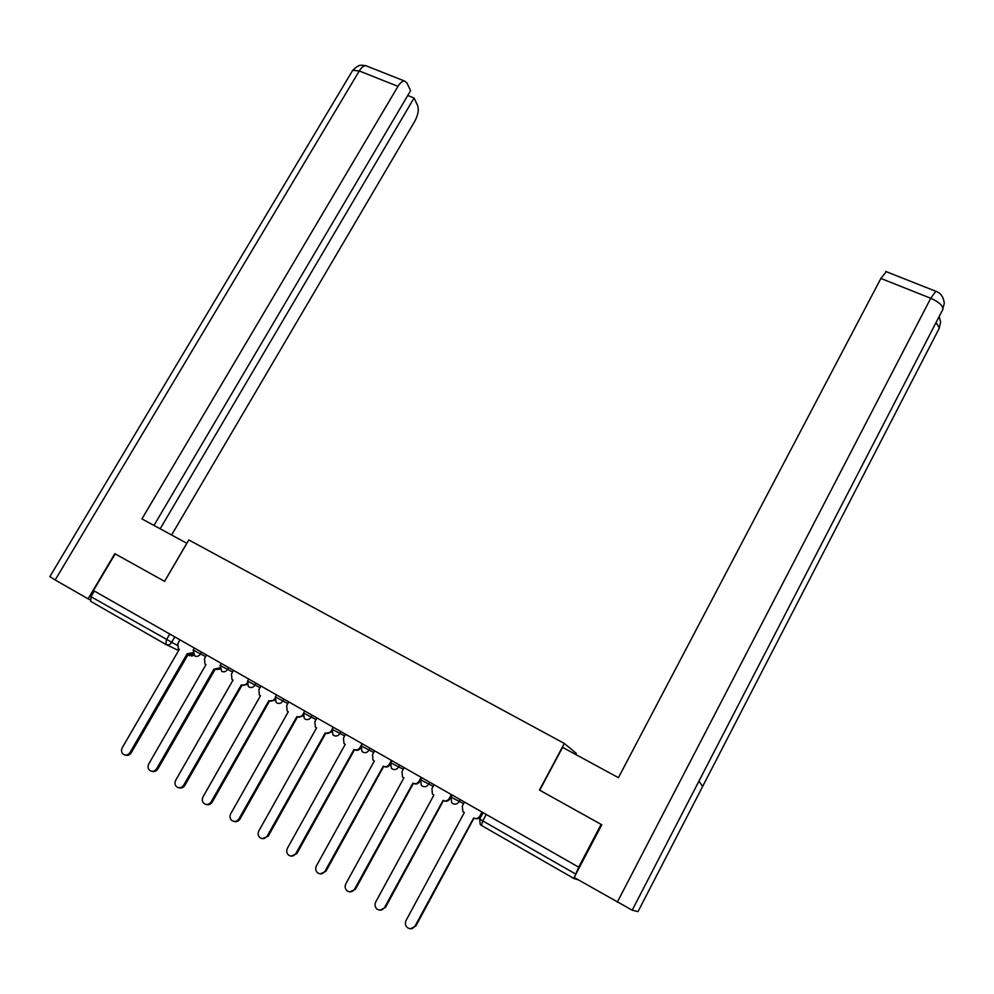 <?xml version="1.0" encoding="UTF-8"?>
<svg xmlns="http://www.w3.org/2000/svg" width="994" height="994" viewBox="0 0 994 994"><rect width="100%" height="100%" fill="white"/><g stroke="black" fill="none" stroke-linecap="round" stroke-linejoin="round"><path stroke-width="1.49" d="M575.7 754.483L576.284 753.39L564.331 743.462L539.469 790.068L601.121 824.386L578.67 867.153L93.461 590.523L115.18 553.869L164.582 581.366L188.823 539.953L564.331 743.462M165.787 644.41L90.703 601.345L91.001 596.723L177.23 645.392M94.368 591.045L91.001 596.723M578.67 867.153L573.96 878.51L578.359 879.889M464.471 802.046L462.322 806.035L462.819 811.415L464.31 812.595L406.086 920.419C404.881 923.091 405.254 925.451 407.242 927.501C410.286 929.552 412.92 929.017 415.132 925.911L473.678 817.963C476.201 819.081 478.276 818.447 479.866 816.062L480.487 816.322C478.996 818.609 477.021 819.28 474.56 818.335M482.612 812.384L480.487 816.322M473.976 818.112L415.877 925.973L410.597 928.769M482.028 812.048L479.866 816.062M434.08 784.713L431.918 788.677L432.44 794.044L433.856 795.15L375.744 901.943C374.527 904.615 374.9 906.963 376.875 908.976C379.87 910.964 382.454 910.429 384.641 907.36L443.076 800.431C445.573 801.537 447.611 800.903 449.201 798.542L449.884 798.828C448.356 801.127 446.368 801.785 443.92 800.804M451.997 794.939L449.884 798.828M443.436 800.617L385.448 907.447L379.994 910.193M451.363 794.566L449.201 798.542M404.136 767.641L401.986 771.568L402.508 776.935L403.862 777.967L345.862 883.753C344.632 886.424 345.005 888.748 346.968 890.736C349.913 892.662 352.46 892.115 354.622 889.096L412.945 783.173C415.405 784.254 417.43 783.632 419.008 781.296L419.741 781.607C418.188 783.906 416.2 784.552 413.765 783.533M420.437 780.315L419.741 781.607M413.367 783.384L355.479 889.208L349.888 891.904M421.158 777.358L419.008 781.296M539.742 790.205L562.592 747.364L618.417 777.681L880.883 278.444L886.275 271.685M638.061 911.51L702.634 786.465L698.944 781.122L632.196 910.193L638.024 911.597M632.196 910.193L574.134 877.466L601.792 824.759M942.474 310.128L944.288 303.443M938.895 328.952L940.659 322.317M186.872 543.296L141.943 518.893L397.985 86.354L359.269 70.959L55.179 579.974L88.068 598.823L114.832 553.67M164.544 581.341L186.835 543.271M171.602 535.008L414.858 121.119C418.089 114.981 419.021 109.787 417.642 105.563L414.063 98.008L160.171 528.796M55.179 579.974L49.862 576.619M89.994 599.767L88.068 598.823M153.983 525.428L410.597 90.678L406.894 82.85L404.372 80.961C402.272 81.048 400.147 82.85 397.985 86.354M407.751 95.486L414.063 98.008M374.651 750.83L372.502 754.719L373.023 760.075L374.316 761.044L316.427 865.849C315.197 868.507 315.558 870.819 317.521 872.769C320.416 874.645 322.926 874.086 325.063 871.104L383.262 766.175C385.684 767.244 387.697 766.61 389.275 764.299L390.046 764.647C388.48 766.946 386.492 767.579 384.069 766.523M383.734 766.399L325.957 871.253L320.254 873.888M391.412 760.398L389.275 764.299M345.601 734.268L343.452 738.12L343.974 743.45L345.216 744.382L287.44 848.205C286.21 850.852 286.558 853.138 288.508 855.076C291.354 856.89 293.839 856.319 295.939 853.374L354.026 749.426C356.424 750.482 358.399 749.849 359.977 747.563L360.623 747.848M360.611 748.234C359.008 750.284 357.094 750.805 354.858 749.799L354.783 749.762M354.56 749.675L296.895 853.56L291.093 856.145M362.114 743.686L359.977 747.563M316.974 717.954L314.837 721.768L315.359 727.086L316.539 727.956L258.887 830.822C257.657 833.469 257.993 835.73 259.931 837.644C262.727 839.408 265.174 838.837 267.262 835.929L325.224 732.926C327.585 733.957 329.548 733.336 331.114 731.062L331.574 731.273M331.574 732.069L325.92 733.237M325.808 733.199L268.256 836.14L262.379 838.663M333.251 727.235L331.114 731.062M288.769 701.876L286.632 705.653L287.154 710.946L288.285 711.766L230.757 813.701C229.515 816.335 229.85 818.584 231.764 820.46C234.522 822.175 236.945 821.603 239.007 818.733L296.846 716.674C299.169 717.693 301.107 717.072 302.673 714.81L302.946 714.934M302.996 716.065L297.479 716.96L240.039 818.969C238.523 821.292 236.547 822.113 234.112 821.442M303.133 714.003L302.673 714.81M260.975 686.022L258.85 689.774L259.359 695.042L260.44 695.825L203.037 796.84C201.794 799.449 202.13 801.686 204.031 803.537C206.74 805.202 209.125 804.631 211.175 801.785L268.877 700.658C271.176 701.652 273.101 701.043 274.655 698.794L274.742 698.844M274.853 700.248L269.473 700.932M269.56 700.969L212.244 802.059C210.703 804.394 208.703 805.202 206.267 804.481M233.578 670.403L231.453 674.118L231.962 679.362L233.006 680.107L175.727 780.215C174.484 782.812 174.807 785.024 176.683 786.85C179.355 788.49 181.716 787.894 183.741 785.086L241.318 684.866C243.493 685.835 245.369 685.276 246.934 683.189M247.133 684.617L241.865 685.127M242.051 685.214L184.859 785.397C183.281 787.745 181.281 788.54 178.845 787.77M206.578 655.021L204.466 658.687L204.963 663.905L205.969 664.613L148.814 763.839C147.572 766.424 147.87 768.611 149.746 770.412C152.368 772.003 154.691 771.419 156.717 768.635L213.896 669.161L219.537 667.893M219.836 669.198L214.667 669.546M214.928 669.67L157.872 768.971C156.269 771.332 154.244 772.114 151.821 771.294M179.964 639.838L177.851 643.491L178.336 648.66L179.305 649.343L122.287 747.687C121.044 750.259 121.343 752.433 123.181 754.21C125.778 755.763 128.077 755.167 130.077 752.433L187.12 653.828L192.563 652.747M192.923 653.977L187.854 654.201M188.201 654.363L131.258 752.781C129.63 755.154 127.617 755.925 125.194 755.067M193.184 650.001L205.646 656.636M201.509 652.126L200.378 654.077C198.825 656.264 196.949 656.885 194.725 655.928L193.159 650.026L194.315 648.026M221.327 663.42L220.159 665.446L232.646 672.043M228.57 667.558L227.44 669.521C225.899 671.745 223.998 672.354 221.749 671.385L220.159 665.446M248.724 679.039L247.556 681.076L260.043 687.662M256.042 683.213L254.911 685.201C253.358 687.438 251.432 688.059 249.159 687.065L248.338 686.432L247.556 681.076M275.375 696.906L287.838 703.516M283.911 699.105L282.781 701.105C281.215 703.367 279.277 703.988 276.966 702.982L276.108 702.311L275.35 696.943L276.518 694.893M303.58 713.009L316.055 719.594M312.203 715.233L311.06 717.258C309.494 719.532 307.531 720.153 305.195 719.122L304.288 718.413L303.555 713.046L304.723 710.971M332.207 729.347L344.682 735.908M340.905 731.596L339.762 733.634C338.196 735.933 336.221 736.554 333.835 735.523L332.891 734.765L332.182 729.385L333.35 727.285M362.412 743.86L361.232 745.96L373.744 752.47M370.041 748.209L368.898 750.271C367.32 752.582 365.32 753.216 362.909 752.147L361.903 751.352L361.232 745.96M390.754 762.758L403.241 769.281M399.625 765.069L398.482 767.157C396.892 769.493 394.879 770.114 392.431 769.045L391.363 768.176L390.729 762.796L391.897 760.671M420.686 779.843L433.185 786.341M429.656 782.191L428.513 784.291C426.911 786.652 424.873 787.285 422.4 786.192L421.27 785.26L420.661 779.88L421.841 777.743M451.09 797.188L463.602 803.661M460.147 799.586L459.004 801.698C457.402 804.084 455.339 804.718 452.817 803.599L451.636 802.605L451.065 797.238L452.233 795.063M174.82 636.905L171.49 642.633C169.949 644.808 168.085 645.417 165.899 644.472L166.383 639.85L169.763 634.023M193.743 655.133L189.394 655.655L187.866 654.922M178.622 650.523L166.383 644.696M573.923 878.485L481.469 825.467L482.761 820.895L575.514 873.962M479.704 818.981L482.761 820.895L486.228 814.446M481.407 825.43L480.226 824.411L479.68 819.031L483.109 812.67M415.132 925.911L415.877 925.973M384.641 907.36L385.448 907.447M354.622 889.096L355.479 889.208M617.274 902.204L930.732 298.275L880.883 278.444M936.05 322.565L939.405 327.97L702.634 786.465M698.944 781.122L942.995 309.122C942.834 305.444 938.746 301.828 930.732 298.275L935.814 291.267M367.457 66.349L365.755 65.679C363.593 65.728 361.431 67.48 359.269 70.959L352.746 70.276L352.112 71.332M325.063 871.104L325.957 871.253M295.939 853.374L296.895 853.56M267.262 835.929L268.256 836.14M239.007 818.733L240.039 818.969M211.175 801.785L212.244 802.059M183.741 785.086L184.859 785.397M156.717 768.635L157.872 768.971M130.077 752.433L131.258 752.781M191.618 656.077L193.905 655.294M944.288 303.294C943.48 296.709 940.51 292.646 935.354 291.105L885.691 271.449M940.647 322.168L939.181 316.49M49.799 576.706L352.746 70.276C359.803 63.517 360.822 65.828 361.866 65.206L365.755 65.679L404.372 80.961"/></g></svg>
